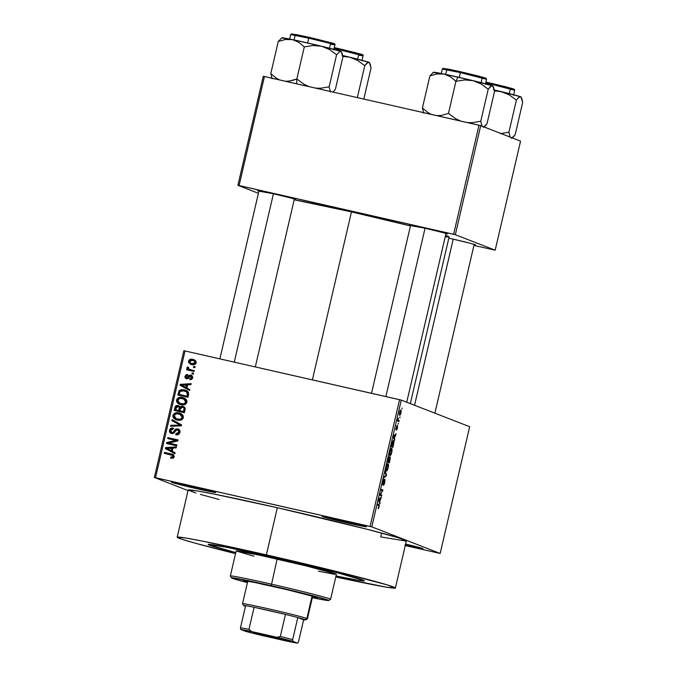 <?xml version="1.0" encoding="UTF-8"?>
<svg xmlns="http://www.w3.org/2000/svg" width="677" height="677" viewBox="0 0 677 677"><rect width="100%" height="100%" fill="white"/><g stroke="black" fill="none" stroke-linecap="round" stroke-linejoin="round"><path stroke-width="1.02" d="M197.659 488.921L197.709 487.668L197.659 488.921L215.362 492.289L189.577 485.781A22.705 0.626 13.1 0 1 215.726 492.475A22.705 0.626 13.1 0 1 197.659 488.921A22.705 0.626 13.1 0 1 171.518 482.193A22.705 0.626 13.1 0 1 189.577 485.781L171.873 482.413L197.659 488.921M348.41 523.16L348.469 521.916L348.41 523.16L366.113 526.528L340.336 520.021A22.705 0.626 13.1 0 1 366.485 526.723A22.705 0.626 13.1 0 1 348.41 523.16A22.705 0.626 13.1 0 1 322.269 516.433L348.41 523.16M405.616 544.046A22.705 0.626 13.1 0 1 423.015 548.7A22.705 0.626 13.1 0 1 405.337 545.239M474.044 244.769L475.271 244.735L470.151 243.255L452.93 239.091A19.675 0.542 13.1 0 1 475.592 244.896A19.675 0.542 13.1 0 1 474.069 244.778M294.258 199.385L295.494 199.351L290.374 197.87L273.144 193.707A19.675 0.542 13.1 0 1 295.807 199.512A19.675 0.542 13.1 0 1 294.292 199.385M445.881 233.819L447.116 233.785L444.34 232.939L424.775 228.149A19.675 0.542 13.1 0 1 447.429 233.954A19.675 0.542 13.1 0 1 445.915 233.827M406.352 540.872L398.584 537.843L367.543 529.38L277.342 507.716L266.366 554.878L202.838 541.177L186.031 538.063L177.196 537.216L181.487 539.137L194.807 543.081L235.537 553.625A112.018 3.089 13.1 0 1 177.188 537.233A112.018 3.089 13.1 0 1 266.366 554.878L277.342 507.716A112.018 3.089 -166.9 0 0 188.164 490.072L195.941 493.076M351.465 211.901A84.769 2.336 -166.9 0 0 294.199 199.783L351.465 211.901L312.376 379.882L351.465 211.901L410.448 225.94A84.769 2.336 -166.9 0 0 351.465 211.901M272.019 557.078A80.224 2.209 13.1 0 1 364.421 580.807A80.224 2.209 13.1 0 1 336.029 575.941L340.827 576.931L336.029 575.941A80.224 2.209 13.1 0 0 364.421 580.807L358.091 580.214L340.827 576.931L358.091 580.214L364.421 580.824A80.224 2.209 13.1 0 0 272.019 557.078L336.621 572.59L364.141 580.536L336.621 572.59L272.019 557.078A80.224 2.209 13.1 0 0 208.144 544.443L226.516 547.261L264.555 555.394L226.516 547.261L208.152 544.426A80.224 2.209 13.1 0 1 272.019 557.078M188.045 490.58L154.356 477.471L183.848 350.728L185.033 350.957L155.532 477.7L370.074 526.427L399.565 399.684L185.033 350.957L401.283 400.115L469.66 426.705L440.168 553.447L371.791 526.858L401.283 400.115L469.66 426.705L440.168 553.447L405.261 545.569L440.168 553.447L371.791 526.858L401.283 400.115L399.565 399.684L370.074 526.427L371.791 526.858L154.356 477.471L155.532 477.7L185.033 350.957L183.848 350.728L154.356 477.471L188.045 490.58M400.86 410.034L399.557 412.378L399.658 415.263L401.012 412.758L401.148 410.389L400.42 410.194L399.312 414.569L399.921 415.255L400.716 413.867L400.809 410.017M399.159 420.62L398.203 420.062L398.304 418.098L397.568 421.026L398.939 421.559L399.159 420.62L397.737 420.299L399.159 420.62L398.203 420.062L398.304 418.098L397.568 421.026L398.939 421.559L399.159 420.62M397.467 427.991L397.467 425.545L396.096 428.753L396.934 425.452L395.817 429.548L397.289 426.527L396.494 430.107L397.357 428.448L397.534 425.545L396.13 428.795L396.934 425.452L395.935 429.743L397.187 426.696L396.494 430.107L397.467 427.991M393.43 440.752L392.025 442.589L391.035 446.685L392.922 447.412L393.938 442.36L393.726 441.015L392.973 440.829L391.035 446.685L392.922 447.412L393.557 444.671C394.065 442.013 394.022 440.71 393.43 440.752L393.354 440.727M390.011 459.92L390.299 457.085L389.36 457.948L388.979 456.882L387.447 462.095L389.334 462.823L390.121 456.848L389.36 457.948L389.199 456.78L387.447 462.095L389.334 462.823L390.011 459.92M386.508 474.966L385.306 471.294L385.078 472.275L386.169 475.398L383.986 476.963L383.766 477.937L386.296 475.889L385.306 471.294L385.078 472.275L386.169 475.398L383.986 476.963L383.766 477.937L386.296 475.889L386.508 474.966M381.853 494.98L380.347 494.388L383.004 490.021L381.117 489.285L380.906 490.224L382.412 490.817L379.746 495.183L381.633 495.919L381.853 494.98L379.899 494.532L381.853 494.98L380.347 494.388L383.004 490.021L381.117 489.285L380.906 490.224L382.412 490.817L379.746 495.183L381.633 495.919L381.853 494.98M378.629 508.309L379.306 505.017L377.69 504.026L377.47 504.966L379.01 505.863L378.104 508.715L379.103 506.895L378.968 504.526L377.69 504.026L377.47 504.966L378.985 505.702L378.045 508.689L378.629 508.309L378.045 508.689M380.025 502.833L379.645 501.809L381.388 496.986L378.807 499.245L378.57 500.235L379.797 503.823L380.025 502.833L379.416 502.698L380.025 502.833L379.645 501.809L381.388 496.986L378.807 499.245L378.57 500.235L379.797 503.823L380.025 502.833M382.708 484.791L384.697 480.306L383.419 485.358L384.781 482.506L384.917 479.367L382.979 483.86L384.028 479.316L383.461 479.891L382.59 483.006L382.928 484.707L384.731 480.332L383.419 485.358L384.248 484.309L384.917 479.367L382.928 483.852L384.028 479.316L382.81 481.922L382.725 484.8M388.082 463.796L388.082 463.796C387.599 463.432 386.999 464.515 386.271 467.028C385.788 469.703 385.839 471.04 386.423 471.04L387.286 470.371L388.209 467.79L388.463 464.354L387.472 464.05L385.932 469.796L386.262 470.947L386.804 470.964L387.286 470.371L385.949 470.066L387.286 470.371L388.209 467.79L388.539 464.989L388.014 463.779M391.67 448.394L391.67 448.394C391.179 448.022 390.578 449.105 389.859 451.627C389.377 454.292 389.427 455.629 390.011 455.638L390.984 454.749L391.839 452.177L392.076 449.079L391.67 448.394L391.061 448.639L389.512 454.394L390.392 455.553L390.866 454.961L389.529 454.656L390.866 454.961L391.788 452.38L392.127 449.587L391.602 448.369M394.742 439.601L394.361 438.569L396.104 433.754L393.523 436.013L393.286 436.995L394.513 440.583L394.742 439.601L394.124 439.458L394.742 439.601L394.361 438.569L396.104 433.754L393.523 436.013L393.286 436.995L394.513 440.583L394.742 439.601M398.533 423.303L398.042 424.132L398.533 423.303M400.031 416.871L399.811 417.811L400.031 416.871M402.087 408.028L401.867 408.967L402.087 408.028M193.63 366.452L195.086 366.782L194.866 367.721L193.419 367.391L193.63 366.452L193.419 367.391L194.866 367.721L195.086 366.782L193.63 366.452M190.381 369.667L194.206 370.531L193.994 371.47L186.615 369.794L186.827 368.855L188.011 369.126L186.945 367.941L187.563 366.909L188.553 367.416L188.578 368.914L190.381 369.667L188.917 369.143L188.553 367.416L187.563 366.909L186.962 367.704L188.011 369.126L186.827 368.855L186.615 369.794L193.994 371.47L194.206 370.531L190.381 369.667M192.133 372.883L193.588 373.213L193.368 374.153L191.921 373.822L192.133 372.883L191.921 373.822L193.368 374.153L193.588 373.213L192.133 372.883M190.736 376.09L191.591 377.614L192.606 378.011L191.591 377.614L189.814 378.705L190.838 379.645L189.814 378.705L189.721 379.67L192.632 377.918L190.77 375.109L192.031 375.735L192.683 376.971L191.557 379.408L189.721 379.67L189.814 378.705L190.939 378.545L191.591 377.614L191.506 376.649L190.559 376.065L188.299 378.468L186.378 378.765L185.193 377.901L184.906 376.657L186.302 374.609L187.588 374.533L187.504 375.498L186.04 376.429L186.835 377.868L188.985 375.363L190.77 375.109L186.505 377.8L187.732 378.265L186.657 377.842L186.04 376.429L187.504 375.498L187.588 374.533L184.973 376.226L186.59 378.815L190.017 376.184L192.031 376.581M186.954 388.014L189.797 389.512L189.56 390.494L180.082 385.34L180.31 384.35L191.151 383.664L190.922 384.646L187.707 384.764L186.954 388.014L187.707 384.764L190.922 384.646L191.151 383.664L180.31 384.35L180.082 385.34L189.56 390.494L189.797 389.512L186.954 388.014M186.954 402.316L185.49 404.296L182.892 404.981L179.295 404.228L177.408 402.942L176.519 401.266L176.68 399.506L178.026 397.941L180.04 397.314L183.069 397.636L185.286 398.643L186.742 400.285L186.954 402.316L186.023 399.278L182.595 397.517C179.82 396.714 177.806 397.526 176.545 399.946L179.574 404.338L181.038 404.778L184.736 404.643L186.954 402.316M183.365 417.726L181.91 419.698L179.312 420.392L175.707 419.63L173.82 418.344L172.931 416.677L173.092 414.916L174.446 413.351L176.46 412.725L179.49 413.046L181.698 414.045L183.154 415.695L183.365 417.726L182.443 414.688L179.016 412.928C176.24 412.124 174.217 412.936 172.957 415.348L175.986 419.748L177.45 420.189L181.148 420.053L183.365 417.726M174.268 456.823L173.21 458.134L170.629 458.134L170.722 457.17L172.855 456.967L172.83 455.536L164.266 453.302L164.486 452.363L173.515 454.766L174.268 456.823L172.643 454.309L164.486 452.363L164.266 453.302L172.559 455.333L173.092 456.51L170.722 457.17L170.629 458.134L173.21 458.134L174.268 456.823M172.237 451.254L175.081 452.752L174.852 453.734L165.366 448.572L165.594 447.59L176.435 446.896L176.206 447.878L172.99 448.005L172.237 451.254L172.99 448.005L176.206 447.878L176.435 446.896L165.594 447.59L165.366 448.572L174.852 453.734L175.081 452.752L172.237 451.254M168.785 443.046L176.909 444.891L176.689 445.83L166.542 443.52L166.77 442.521L175.825 440.414L167.693 438.569L167.913 437.63L178.059 439.932L177.823 440.939L168.785 443.046L177.823 440.939L178.059 439.932L167.913 437.63L167.693 438.569L175.825 440.414L166.77 442.521L166.542 443.52L176.689 445.83L176.909 444.891L168.785 443.046M177.484 429.785L179.786 432.73L178.779 433.991L176.959 434.211L179.854 432.501L178.779 432.078L175.876 433.796L176.959 434.211L176.9 434.879L176.959 434.211L175.876 433.796L175.792 434.761C177.873 435.193 179.253 434.414 179.947 432.434C180.243 430.564 179.49 429.362 177.679 428.846L179.617 430.123L179.947 432.434L178.389 434.524L176.122 434.82L175.876 433.796L177.696 433.568L178.711 432.307L178.787 430.97L177.831 429.895L176.265 429.971L174.099 432.975L172.686 433.61L170.629 433.136L169.563 431.892L169.572 429.946L170.858 428.346L173.185 428.101L173.092 429.074L171.374 429.345L170.646 430.648L170.917 432.011L172.178 432.662L173.337 432.29L175.487 429.193L177.679 428.846L174.937 429.717L173.007 432.552L171.611 432.527L172.982 433.026L171.907 432.611L170.689 430.479L173.092 429.074L173.185 428.101C171.323 427.746 170.096 428.456 169.495 430.242C169.233 431.985 169.952 433.085 171.653 433.542L177.484 429.785L178.872 430.301M172.102 419.63L181.563 424.885L181.351 425.799L170.553 426.273L170.782 425.3L180.26 425.131L171.873 420.612L172.102 419.63L171.873 420.612L180.26 425.131L170.782 425.3L170.553 426.273L181.351 425.799L181.563 424.885L172.102 419.63M182.748 406.302L184.364 407.063L185.151 408.316L184.389 412.733L174.243 410.431L175.072 407.004L176.037 405.785L178.373 405.599L179.964 407.012L181.25 406.242L182.748 406.302L179.964 407.012L178.068 405.515C176.418 405.227 175.368 405.895 174.92 407.52L174.243 410.431L184.389 412.733L185.066 409.83C185.422 407.926 184.652 406.75 182.748 406.302L183.382 406.488M184.313 389.867L186.945 390.874L188.451 392.347L187.978 397.331L177.831 395.021L179.456 390.409L181.461 389.647L184.313 389.867L178.973 390.951L177.831 395.021L187.978 397.331L188.612 394.581L185.803 390.316L184.313 389.867M192.843 359.36L195.281 360.435L196.127 361.73L195.898 363.481L194.324 364.658L190.449 364.209L188.561 362.44L188.587 360.807L189.662 359.597L192.843 359.36C190.829 358.759 189.382 359.352 188.494 361.12L190.626 364.285L191.701 364.607C193.74 365.233 195.221 364.649 196.135 362.855L193.994 359.707L192.843 359.36M235.774 552.61A80.224 2.209 13.1 0 1 208.144 544.443L208.152 544.426A80.224 2.209 13.1 0 0 235.774 552.61M520.554 141.146L495.175 250.202L455.333 234.707L480.712 125.651L520.554 141.146L480.712 125.651L264.462 76.493L239.083 185.549L453.615 234.276L478.994 125.22L480.712 125.651L455.333 234.707L495.175 250.202L473.925 245.421L495.175 250.202L520.554 141.146M258.411 193.3L237.898 185.32L263.277 76.264L478.994 125.22L453.615 234.276L455.333 234.707L237.898 185.32L239.083 185.549L264.462 76.493L263.277 76.264L237.898 185.32L258.411 193.3M424.775 228.149L410.533 225.593A19.675 0.542 13.1 0 1 409.12 225.035A19.675 0.542 13.1 0 1 424.775 228.149M273.144 193.707L258.91 191.151A19.675 0.542 13.1 0 1 257.488 190.592A19.675 0.542 13.1 0 1 273.144 193.707M452.93 239.091L448.817 238.177M445.229 236.781L449.096 236.992L445.542 235.435A84.769 2.336 -166.9 0 1 449.096 236.975L410.321 403.627M404.939 545.146L423.015 548.725L405.498 544.012M340.336 520.021L322.26 516.441A22.705 0.626 13.1 0 1 340.336 520.021M395.385 588.008A112.018 3.089 13.1 0 1 335.792 576.956L386.542 587.187L395.376 588.034L387.608 585.004L338.94 572.09L266.366 554.878A112.018 3.089 13.1 0 1 395.385 588.008L406.361 540.847A112.018 3.089 -166.9 0 0 277.342 507.716L213.814 494.015L197.007 490.901L188.164 490.055L177.188 537.233M200.392 494.396L219.136 499.508M380.711 536.903L405.692 541.025M235.951 552.652L208.431 544.714L235.951 552.652M171.797 457.584L171.73 458.304L171.797 457.584L170.722 457.17L171.797 457.584L174.167 456.933L173.092 456.51L174.167 456.933L173.634 455.748L172.559 455.333L173.913 455.959L174.167 456.933L173.49 457.644L172.127 457.644M173.481 455.672L172.559 455.333M173.557 454.665L165.56 452.786L165.383 453.556L165.56 452.786L164.486 452.363L173.109 454.521M174.886 453.582L165.366 448.572L166.44 448.995L166.61 448.276L165.594 447.59L166.669 448.005L176.325 447.395L166.669 448.005L166.44 448.995L174.886 453.582M172.804 448.47L172.195 451.085L166.55 448.25L172.804 448.47L171.73 448.056L171.12 450.662L172.195 451.085L172.804 448.47M167.659 443.773L167.854 442.944L166.77 442.521L167.854 442.944L176.909 440.829L175.825 440.414L176.909 440.829L167.854 442.944L167.659 443.773M168.81 438.823L168.988 438.044L167.913 437.63L178.017 440.101L168.988 438.044L168.81 438.823M169.859 443.46L176.866 445.06L169.859 443.46M179.38 430.606L179.854 432.501L178.559 430.208M171.146 433.39L171.653 433.542M171.696 433.551L170.57 430.657L169.495 430.242L170.57 430.657L173.151 428.439M171.907 432.611L174.133 432.942M175.055 431.621L174.031 431.224L175.055 431.621M175.859 430.352L174.937 429.717L176.012 430.14L178.753 429.26L177.256 429.277L175.842 430.369M178.203 429.006L177.679 428.846M174.175 432.916L173.261 433.077M173.667 428.439L171.941 428.769L170.883 429.81L170.502 431.774L171.264 433.221M178.736 430.25L179.236 430.496M179.473 433.356L178.779 433.991M171.738 426.222L171.856 425.723L170.782 425.3L181.334 425.545L171.873 420.612L172.948 421.035L173.143 420.205L172.948 421.035L181.334 425.545L171.856 425.723L171.738 426.222M176.096 419.715L174.031 415.771L172.957 415.348L174.031 415.771C175.292 413.351 177.315 412.547 180.09 413.342L180.835 413.545M181.03 413.605L177.272 413.173L174.937 414.206L173.955 416.702L175.665 419.435M174.006 417.066L174.158 417.599M180.175 414.358L182.807 415.898L183.01 418.513L181.411 419.689L177.408 419.266M176.367 418.86L178.762 419.672L176.367 418.86L174.141 415.619L176.375 413.732L179.921 414.206L182.181 417.464L183.255 417.878L180.996 414.62L179.921 414.206M182.181 417.464C181.241 419.258 179.743 419.858 177.687 419.258L178.762 419.672C180.818 420.273 182.316 419.672 183.255 417.878L182.181 417.464L181.927 415.771L180.7 414.569L176.375 413.732L174.691 414.595L174.082 416.33L174.607 417.641L176.333 418.843L180.336 419.275L182.181 417.464M175.36 410.685L175.995 407.935L174.92 407.52L175.995 407.935C176.443 406.318 177.492 405.65 179.151 405.938L176.765 406.445L175.36 410.685M178.956 405.861L178.068 405.515L178.956 405.861M178.533 405.658L178.068 405.515M184.119 406.792L182.325 406.665L181.038 407.436L179.964 407.012L181.038 407.436L183.899 406.733M183.078 406.606L182.325 406.665M177.594 405.988L177.112 406.2M176.367 406.945L176.147 407.427M183.865 407.723L185.058 408.959L184.499 411.946L180.937 411.142L184.499 411.946L179.862 410.719L180.937 411.142L179.862 410.719L180.294 408.866L182.536 407.241L184.034 407.782M179.312 406.97L180.294 408.104L179.752 410.871L176.722 410.177L179.752 410.871L175.648 409.763L176.722 410.177L175.648 409.763L176.028 408.129L178.017 406.496L179.456 407.021M178.017 406.496L176.477 406.894L175.648 409.763L178.677 410.448L179.083 408.688L178.677 410.448L179.752 410.871L180.167 409.111L179.083 408.688L179.219 407.681L179.083 408.688L180.167 409.111L180.294 408.104L178.017 406.496L180.294 408.104L179.1 406.911M182.536 407.241L180.734 407.749L179.862 410.719L183.425 411.531L183.882 409.543L183.425 411.531L184.499 411.946L184.956 409.957L183.882 409.543L183.983 408.536L183.882 409.543L184.956 409.957L185.058 408.959L183.619 407.656M179.684 404.304L177.619 400.361L176.545 399.946L177.619 400.361C178.88 397.941 180.903 397.137 183.679 397.941L184.423 398.135M184.618 398.194L180.861 397.763L178.212 399.134L177.586 401.656L179.253 404.034M177.586 401.656L177.746 402.197M183.763 398.948L186.581 400.784L186.403 403.382L183.67 404.448L179.955 403.45L177.729 400.209L179.964 398.321L183.509 398.795L185.769 402.053L186.844 402.468L184.584 399.21L183.509 398.795M185.769 402.053C184.829 403.847 183.332 404.448 181.275 403.847L182.35 404.262C184.406 404.863 185.904 404.271 186.844 402.468L185.769 402.053L185.506 400.361L184.288 399.168L179.964 398.321L178.271 399.185L177.67 400.564L178.186 402.24L179.921 403.433L183.924 403.864L185.769 402.053M187.106 390.824L183.966 390.054L181.148 390.443L179.862 391.712L178.94 395.275L179.515 392.812L178.44 392.398L179.515 392.812L180.048 391.374L178.973 390.951L180.048 391.374L186.319 390.536M181.148 390.443L180.531 390.832M186.395 391.585L188.511 393.312L188.079 396.536L180.31 394.776L188.079 396.536L179.227 394.352L180.31 394.776L179.227 394.352L180.133 391.399L184.076 390.798L187.546 392.161L185.371 391.188M188.13 392.652L188.511 393.312M186.471 391.738L187.402 394.437L188.477 394.852L187.546 392.161L182.638 390.587L180.133 391.399L179.227 394.352L188.079 396.536L188.477 394.852L187.402 394.437L187.004 396.121L187.512 393.278L186.471 391.738M189.602 390.35L180.082 385.34L181.157 385.755L181.326 385.035L181.157 385.755L189.602 390.35M181.334 385.018L180.31 384.35L181.385 384.773L191.041 384.155L181.334 385.018M187.521 385.238L186.911 387.845L181.267 385.01L187.521 385.238L186.446 384.815L185.836 387.43L186.911 387.845L187.521 385.238M192.446 378.57L190.889 379.12L192.666 378.037L191.819 376.514M186.776 378.849L185.989 377.072M186.006 376.624L184.973 376.226L186.006 376.624M186.48 375.693L187.554 374.982M186.657 377.842L188.418 378.104L187.334 377.681L188.418 378.104L189.086 377.123L188.011 376.708L189.086 377.123L191.845 375.532L190.152 375.718L188.418 378.104L187.631 378.231M191.252 375.261L190.77 375.109M191.422 375.456L190.982 375.456M187.808 374.94L186.387 375.837M186.014 376.861L186.877 378.917M191.972 376.556L192.717 377.538M193.03 374.076L193.546 373.374L193.03 374.076M188.519 369.126L189.086 369.54L187.91 369.278L187.724 370.048L187.91 369.278L186.827 368.855L189.086 369.54L186.962 367.704L188.037 368.127L188.638 367.323L188.037 368.127L188.35 368.973M190.499 369.786L188.917 369.143M189.992 369.566L194.172 370.7L190.347 369.727M194.527 367.645L195.044 366.942L194.527 367.645M191.168 364.463L189.518 361.84L189.958 363.447L191.523 364.624M191.058 363.405L192.996 364.082L191.921 363.667L194.595 363.371L195.111 362.136L194.375 361.01L191.329 360.164L189.518 361.501L188.494 361.12L191.049 363.405L189.543 361.391L192.7 360.316L193.58 360.579L196.102 362.99L195.086 362.593L191.921 363.667L191.058 363.405L192.124 363.82M190 360.638L194.519 359.936M194.57 359.952L191.887 359.631L189.805 360.926M194.214 360.849L195.78 361.738L196.195 362.779M195.983 363.447L193.453 364.167M196.186 362.567L193.58 360.579M192.996 364.082L195.712 363.761M166.55 448.25L171.12 450.662L171.73 448.056L166.55 448.25M181.267 385.01L185.836 387.43L186.446 384.815L181.267 385.01M377.648 504.221L378.968 504.526L377.648 504.221M380.449 497.807L381.159 497.967L380.449 497.807M379.755 498.416L380.406 498.56L379.755 498.416M379.061 501.674L379.645 501.809L379.061 501.674M379.501 501.403L378.587 500.185L379.154 500.32L378.697 499.702L379.408 499.372L378.815 499.237L380.11 498.797L379.484 498.653L380.11 498.797L379.501 501.403L378.925 501.276L379.501 501.403L378.9 499.744L380.11 498.797L379.501 501.403M381.058 489.581L383.004 490.021L381.058 489.581M382.327 490.927L382.767 491.028L382.327 490.927M383.343 480.154L383.834 480.264L383.343 480.154M382.505 483.759L382.928 483.852L382.505 483.759M385.662 475.745L386.296 475.889L385.662 475.745M388.048 464.879L388.539 464.989L388.048 464.879M387.98 467.739L386.643 470.109L386.271 467.062L386.973 464.879L387.862 464.735L387.98 467.714L387.244 469.728L385.941 469.948L386.643 470.109L386.262 468.459L387.337 464.964L388.166 465.141L387.98 467.714M387.337 464.964L387.803 464.718L387.126 464.566L387.819 464.727M388.454 461.46L387.659 461.189L389.013 457.728L388.454 461.46L387.642 461.274L388.454 461.46L387.887 461.24L388.573 457.627L389.131 458.126L388.454 461.46M389.334 461.799L387.633 461.308L388.674 461.545L389.901 457.787L389.453 457.686L389.994 458.828L389.334 461.799L387.608 461.409L389.334 461.799L388.674 461.545L389.867 457.779L389.334 461.799M391.628 449.469L392.127 449.587L391.628 449.469M391.56 452.329L390.231 454.699L389.85 451.652L390.553 449.477L391.441 449.325L391.568 452.304L390.824 454.326L389.52 454.538L390.231 454.699L389.884 452.744L390.925 449.562L391.755 449.731L391.568 452.304M390.925 449.562L391.391 449.308L390.714 449.156L391.441 449.325M389.52 454.538L390.231 454.699M392.914 446.388L391.247 445.779L391.966 442.792L393.21 441.683L392.914 446.388L391.196 445.999L392.914 446.388L391.475 445.83L393.117 441.658L393.625 442.631L392.914 446.388M395.165 434.575L395.876 434.736L395.165 434.575M394.471 435.176L395.123 435.328L394.471 435.176M393.777 438.434L394.361 438.569L393.777 438.434M394.217 438.171L393.303 436.953L393.87 437.08L393.413 436.462L394.124 436.132L393.532 435.996L394.826 435.556L394.2 435.413L394.826 435.556L394.217 438.171L393.642 438.036L394.217 438.171L393.616 436.513L394.826 435.556L394.217 438.171M397.763 420.189L398.448 420.341L397.763 420.189M399.295 414.197L399.912 414.332L399.54 412.428L400.649 410.973L400.784 412.826L399.87 414.324L399.295 414.197L399.87 414.324L399.692 412.699L400.564 410.956L400.039 410.837M400.048 410.837L400.801 411.1L400.919 411.98L399.87 414.324M385.941 469.948L386.643 470.109M392.457 441.506L393.21 441.683M253.046 632.656L266.146 635.153L285.229 639.968A16.798 0.465 13.1 0 1 285.499 640.103A16.798 0.465 13.1 0 1 270.808 637.175A16.798 0.465 13.1 0 1 253.046 632.656A16.798 0.465 13.1 0 1 252.783 632.496A16.798 0.465 13.1 0 1 267.914 635.551A16.798 0.465 13.1 0 1 285.229 639.968L272.129 637.472L253.046 632.656M285.457 614.411A31.785 0.872 13.1 0 1 297.804 617.526A31.785 0.872 13.1 0 1 305.065 619.641L306.859 618.499A33.3 0.914 -166.9 0 0 271.655 609.545A33.3 0.914 -166.9 0 0 242.544 603.74L243.669 605.551A31.785 0.872 13.1 0 1 245.624 605.67A31.785 0.872 13.1 0 1 254.103 607.286A31.785 0.872 13.1 0 1 285.457 614.411L254.103 607.286L285.457 614.411L280.312 636.515L276.927 637.294L251.658 631.556L248.958 629.39L254.103 607.286L285.457 614.411L280.312 636.515A31.785 0.872 13.1 0 1 292.659 639.63L297.804 617.526L303.626 619.793L305.547 619.878L297.804 617.526L303.626 619.793L298.481 641.898L297.575 643.15L292.887 641.322L292.659 639.63L297.804 617.526A31.785 0.872 -166.9 0 0 285.457 614.411M243.077 604.011A33.3 0.914 13.1 0 1 242.535 603.706A33.3 0.914 13.1 0 1 272.095 609.655A33.3 0.914 13.1 0 1 306.859 618.499L305.065 619.641A31.785 0.872 13.1 0 1 305.572 619.954A31.785 0.872 13.1 0 1 303.626 619.793L298.481 641.898L297.575 643.15A30.27 0.838 13.1 0 1 286.616 641.068L261.347 635.322A30.27 0.838 13.1 0 1 245.396 631.294L240.699 629.475A30.27 0.838 13.1 0 1 251.658 631.556L240.699 629.475L240.479 627.782L240.699 629.475L252.445 633.139L297.575 643.15L285.829 639.486L251.658 631.556L248.958 629.39A31.785 0.872 -166.9 0 0 240.479 627.782L245.624 605.67L240.479 627.782A31.785 0.872 13.1 0 1 248.958 629.39L254.103 607.286A31.785 0.872 -166.9 0 0 245.624 605.67L244.185 605.813A31.785 0.872 13.1 0 1 243.669 605.551M306.859 618.499L312.08 596.048L306.859 618.499A33.3 0.914 13.1 0 1 307.4 618.803A33.3 0.914 -166.9 0 0 306.859 618.499M244.185 605.813L245.489 606.262A31.785 0.872 13.1 0 1 244.185 605.813M292.659 639.63A31.785 0.872 -166.9 0 0 280.312 636.515L276.927 637.294A30.27 0.838 13.1 0 1 292.887 641.322L292.659 639.63M273.381 586.536A37.844 1.041 13.1 0 1 316.971 597.732A37.844 1.041 13.1 0 1 312.435 597.182L316.971 597.732L314.34 596.716L287.767 589.879L254.383 582.398L243.255 580.57A37.844 1.041 13.1 0 1 273.381 586.536M253.993 556.232L236.163 550.951L230.332 576.009A51.469 1.422 13.1 0 1 271.299 584.116A51.469 1.422 -166.9 0 0 230.341 576.051L231.466 577.87A49.954 1.379 13.1 0 1 271.232 585.698L277.13 559.067A51.469 1.422 -166.9 0 0 236.155 550.96L258.969 555.047L306.055 565.879L335.572 573.817L336.41 574.299L334.066 574.172L318.478 571.227M328.734 600.507L330.554 599.373A51.469 1.422 -166.9 0 0 271.299 584.116A51.469 1.422 13.1 0 1 330.579 599.34L336.41 574.291A51.469 1.422 -166.9 0 0 277.13 559.067L271.232 585.698A49.954 1.379 13.1 0 1 328.734 600.507A49.954 1.379 13.1 0 1 312.317 597.698L327.71 600.507L328.59 600.304L325.298 599.137L280.735 587.881L235.401 578.2L231.754 577.752L232.279 578.285L247.443 582.601A49.954 1.379 13.1 0 1 231.466 577.87M264.792 584.86A33.3 0.914 13.1 0 1 258.36 583.227M247.562 582.085L243.255 580.57A37.844 1.041 13.1 0 0 247.562 582.085M234.242 362.136L273.423 193.774L234.242 362.136M286.244 81.24L289.773 80.978L286.244 81.24M293.302 80.191L289.773 80.978L296.839 78.989L304.303 46.899L312.876 45.494L321.524 46.231L329.521 49.523L336.604 54.744L339.913 51.384L340.802 51.367L342.113 53.28L342.858 57.173L335.394 89.262L342.858 57.173L341.293 51.621A30.465 0.838 -166.9 0 0 340.802 51.367L321.524 46.231L292.346 39.604L298.743 42.27L304.303 46.899L296.839 78.989L293.302 80.191M296.611 83.796L296.839 78.989L296.611 83.796M289.511 39.596L290.678 34.586L308.754 38.166L309.118 37.337L308.754 38.166A22.705 0.626 -166.9 0 0 290.678 34.586L291.44 33.875L309.118 37.337L332.432 43.116C334.734 43.692 335.564 44.284 334.912 44.877A22.705 0.626 -166.9 0 0 308.754 38.166L307.637 42.964L308.754 38.166L331.798 43.827L334.912 44.877L330.638 44.259M333.871 43.59L309.127 37.345L295.807 34.493L293.285 34.493M330.461 91.979L329.14 86.834L336.604 54.744L329.14 86.834L320.568 88.23L315.804 88.154L320.568 88.23L329.14 86.834L330.461 91.979M335.394 89.262L333.016 92.055L335.394 89.262M308.932 86.588L303.922 84.21L296.839 78.989L303.922 84.21L308.932 86.588M281.09 38.369L281.97 37.819A30.465 0.838 -166.9 0 1 292.346 39.604L298.743 42.27L304.303 46.899L312.876 45.494L321.524 46.231A30.465 0.838 -166.9 0 0 292.346 39.604L285.322 39.503L278.255 41.492L281.556 38.132L278.255 41.492L270.792 73.581L276.351 78.202L279.728 79.954L276.351 78.202L270.792 73.581L278.255 41.492L285.322 39.503L292.346 39.604L282.453 38.115M270.792 73.581L272.112 78.735L270.792 73.581M341.208 51.689L340.802 51.367A30.465 0.838 -166.9 0 0 321.524 46.231L329.521 49.523L336.604 54.744L339.913 51.384L341.538 52.027M292.125 34.104L305.124 36.448M313.273 38.293L332.712 43.201M334.074 48.473L336.909 49.116L337.273 48.287L334.269 47.618L337.273 48.287L336.681 50.106L336.909 49.116L363.067 55.827A22.705 0.626 -166.9 0 0 336.909 49.116M363.82 99.054L371.021 68.123L363.82 99.054M357.346 97.581L364.768 65.694L367.052 62.978L368.957 62.318L370.268 64.23L371.021 68.123L369.456 62.572A30.465 0.838 -166.9 0 0 368.957 62.318L349.679 57.181L357.676 60.473L364.768 65.694L357.346 97.581M369.371 62.639L368.957 62.318A30.465 0.838 -166.9 0 0 349.679 57.181L342.765 56.394L349.679 57.181L342.105 55.37M341.428 49.243L360.875 54.152M362.034 54.541L360.003 54.465L355.679 52.721L337.281 48.287L360.587 54.067C362.897 54.642 363.718 55.235 363.067 55.827L358.802 55.209M369.701 62.978L368.068 62.335L364.768 65.694L357.676 60.473L349.679 57.181A30.465 0.838 -166.9 0 0 342.63 55.497M425.054 228.208L385.873 396.57L425.054 228.208M468.822 79.979L473.147 80.673A30.465 0.838 -166.9 0 0 457.838 77.076L455.926 81.342L464.498 79.937L473.147 80.673L481.144 83.965L488.235 89.178L480.763 121.268L472.191 122.672L467.426 122.588L472.191 122.672L480.763 121.268L488.235 89.178L490.52 86.461L492.424 85.81L493.736 87.722L494.489 91.615L487.017 123.705L494.489 91.615L492.915 86.064A30.465 0.838 -166.9 0 0 492.424 85.81L473.147 80.673L443.977 74.047L450.366 76.713L455.926 81.342L464.498 79.937L468.822 79.979M460.377 72.6L486.535 79.319A22.705 0.626 -166.9 0 0 460.377 72.6L459.26 77.398L460.377 72.6A22.705 0.626 -166.9 0 0 442.301 69.029L460.377 72.6L460.741 71.779L460.377 72.6M485.502 78.024L483.471 77.957L479.147 76.213L460.749 71.779L447.429 68.927L444.907 68.936M460.563 121.031L455.545 118.644L448.462 113.423L455.926 81.342L448.462 113.423L441.404 115.42L436.851 115.64L441.404 115.42L448.462 113.423L455.545 118.644L460.563 121.031M432.713 72.803L433.593 72.261A30.465 0.838 -166.9 0 1 443.977 74.047L450.366 76.713L455.926 81.342L457.838 77.076A30.465 0.838 -166.9 0 0 443.977 74.047L436.944 73.937L429.878 75.926L433.178 72.574L429.878 75.926L422.414 108.015L427.982 112.644L431.359 114.396L427.982 112.644L422.414 108.015L429.878 75.926L436.944 73.937L443.977 74.047L434.075 72.557M422.414 108.015L423.743 113.169L422.414 108.015M482.083 126.421L480.763 121.268L482.083 126.421M484.732 126.421L487.017 123.705L483.716 127.056M492.839 86.131L492.424 85.81A30.465 0.838 -166.9 0 0 473.147 80.673L481.144 83.965L488.235 89.178L491.536 85.827L493.169 86.461M464.896 72.735L484.343 77.643M443.748 68.546L456.747 70.882M453.209 239.159L414.552 405.278L453.209 239.159M520.994 97.082L520.588 96.76A30.465 0.838 -166.9 0 0 501.302 91.623L509.299 94.907L516.39 100.128L518.675 97.412L520.588 96.76L501.302 91.623L494.388 90.836L501.302 91.623A30.465 0.838 -166.9 0 0 494.252 89.939M488.54 83.55L514.689 90.269A22.705 0.626 -166.9 0 0 488.54 83.55L488.303 84.549L488.904 82.729L488.54 83.55L485.697 82.916M513.657 88.975L511.626 88.907L507.301 87.164L485.9 82.052L514.317 89.288L514.689 90.269L513.521 95.279M493.728 89.813L505.406 92.961L509.299 94.907L516.39 100.128L508.918 132.218L500.345 133.623L508.918 132.218L516.39 100.128L518.675 97.412L520.588 96.76L521.899 98.673L522.644 102.566L515.18 134.655L522.644 102.566L521.078 97.014A30.465 0.838 -166.9 0 0 520.588 96.76L521.324 97.412M510.246 137.372L508.918 132.218L510.246 137.372M512.887 137.372L515.18 134.655L511.871 138.006M493.051 83.686L512.497 88.594M381.591 533.061L380.694 536.903M179.955 403.45L181.03 403.873M247.79 581.12L242.535 603.706M312.664 596.217L307.4 618.803L305.572 619.954M294.96 36.203L294.089 39.968M259.003 190.745L219.881 358.869M330.351 44.437L329.471 48.202M329.403 48.499L329.208 49.345M294.385 198.979L255.305 366.917M333.744 49.886L334.912 44.877M357.363 60.295L357.566 59.449M357.634 59.153L358.505 55.387M361.899 60.837L363.067 55.827M406.725 402.231L446.008 233.421M480.831 83.779L481.025 82.932M481.093 82.645L481.973 78.879M371.504 393.312L410.626 225.187M445.711 74.411L446.592 70.645M485.367 84.329L486.535 79.319L486.162 78.337L460.741 71.779L443.071 68.309L442.301 69.029L441.142 74.038M483.31 127.369L484.19 126.827M510.128 89.829L509.256 93.595M509.189 93.883L508.994 94.729M474.171 244.372L434.888 413.182M511.465 138.32L512.345 137.769"/></g></svg>
